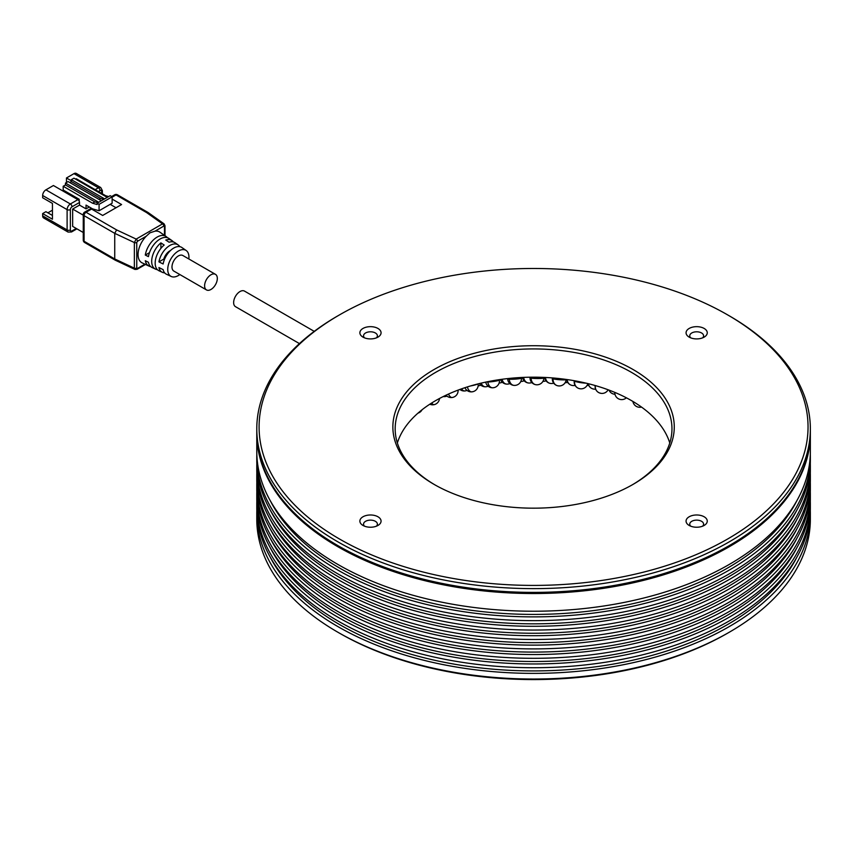 <?xml version="1.0" encoding="UTF-8"?>
<svg xmlns="http://www.w3.org/2000/svg" width="853" height="853" viewBox="0 0 853 853"><rect width="100%" height="100%" fill="white"/><g stroke="black" fill="none" stroke-linecap="round" stroke-linejoin="round"><path stroke-width="1.28" d="M689.16 525.437A10.609 6.131 0 0 0 704.162 525.437A10.609 6.131 0 0 0 704.162 516.779A10.609 6.131 0 0 0 689.16 516.779A10.609 6.131 0 0 0 689.16 525.437L689.16 525.437M690.749 526.194A6.92 3.998 180 0 1 689.746 524.126A6.92 3.998 180 0 1 694.011 520.437A6.92 3.998 180 0 1 701.561 521.3A6.92 3.998 180 0 1 703.586 524.126A6.92 3.998 180 0 1 702.584 526.194M362.973 525.437A10.609 6.131 0 0 0 377.975 525.437A10.609 6.131 0 0 0 377.975 516.779A10.609 6.131 0 0 0 362.973 516.779A10.609 6.131 0 0 0 362.973 525.437L362.973 525.437M364.551 526.194A6.92 3.998 180 0 1 363.549 524.126A6.92 3.998 180 0 1 367.824 520.437A6.92 3.998 180 0 1 375.363 521.3A6.92 3.998 180 0 1 377.389 524.126A6.92 3.998 180 0 1 376.386 526.194M362.973 337.116A10.609 6.131 0 0 0 377.975 337.116A10.609 6.131 0 0 0 377.975 328.458A10.609 6.131 0 0 0 362.973 328.458A10.609 6.131 0 0 0 362.973 337.116L362.973 337.116M364.551 337.873A6.92 3.998 180 0 1 363.549 335.794A6.92 3.998 180 0 1 367.824 332.105A6.92 3.998 180 0 1 375.363 332.969A6.92 3.998 180 0 1 377.389 335.794A6.92 3.998 180 0 1 376.386 337.873M689.16 337.116A10.609 6.131 0 0 0 704.162 337.116A10.609 6.131 0 0 0 704.162 328.458A10.609 6.131 0 0 0 689.16 328.458A10.609 6.131 0 0 0 689.16 337.116L689.16 337.116M690.749 337.873A6.92 3.998 180 0 1 689.746 335.794A6.92 3.998 180 0 1 694.011 332.105A6.92 3.998 180 0 1 701.561 332.969A6.92 3.998 180 0 1 703.586 335.794A6.92 3.998 180 0 1 702.584 337.873M434.081 484.387A140.702 81.227 0 0 0 633.054 484.387A140.702 81.227 0 0 0 633.054 369.509A140.702 81.227 0 0 0 434.081 369.509A140.702 81.227 0 0 0 434.081 484.387L434.081 484.387M434.902 484.856A138.389 79.894 180 0 1 395.174 428.835A138.389 79.894 180 0 1 480.612 355.008A138.389 79.894 180 0 1 631.423 372.334A138.389 79.894 180 0 1 671.961 428.835A138.389 79.894 180 0 1 632.233 484.856M397.359 442.952A138.389 79.894 180 0 1 492.16 380.843A138.389 79.894 180 0 1 631.423 400.579A138.389 79.894 180 0 1 669.776 442.952M810.35 428.835L810.35 432.599A276.777 159.799 180 0 1 729.283 545.589A276.777 159.799 180 0 1 337.852 545.589L337.852 545.589A276.777 159.799 180 0 1 256.785 432.599L256.785 428.835A276.777 159.799 0 0 0 337.852 541.826A276.777 159.799 0 0 0 639.483 576.468A276.777 159.799 0 0 0 810.35 428.835A276.777 159.799 0 0 0 729.283 315.834L727.652 314.896A274.474 158.466 180 0 1 727.652 539A274.474 158.466 180 0 1 339.483 539A274.474 158.466 180 0 1 339.483 314.896A274.474 158.466 180 0 1 727.652 314.896L729.283 315.834M338.172 545.781A276.319 159.532 0 0 0 338.183 545.781L338.172 545.781A276.319 159.532 0 0 0 728.963 545.781A276.319 159.532 0 0 0 729.123 545.685M339.483 314.896L337.852 315.834A276.777 159.799 0 0 0 256.785 428.835M810.35 513.581L810.35 519.232A276.777 159.799 180 0 1 729.283 632.222A276.777 159.799 180 0 1 337.852 632.222L337.852 632.222A276.777 159.799 180 0 1 256.785 519.232L256.785 513.581A276.777 159.799 0 0 0 337.852 626.571A276.777 159.799 0 0 0 639.483 661.214A276.777 159.799 0 0 0 810.35 513.581A276.777 159.799 0 0 0 810.307 510.755M339.483 633.161L337.852 632.222L339.483 633.161A274.474 158.466 0 0 0 727.652 633.161L729.283 632.222M796.937 500.572A274.474 158.466 180 0 1 339.483 568.002A274.474 158.466 180 0 1 270.198 500.572M256.828 454.254A276.777 159.799 0 0 0 256.785 457.08A276.777 159.799 0 0 0 337.852 570.071A276.777 159.799 0 0 0 639.483 604.713A276.777 159.799 0 0 0 810.35 457.08A276.777 159.799 0 0 0 810.307 454.254M810.35 433.729L810.35 451.429A276.777 159.799 180 0 1 639.483 599.062A276.777 159.799 180 0 1 337.852 564.419A276.777 159.799 180 0 1 256.785 451.429L256.785 433.729A276.777 159.799 0 0 0 337.852 546.72A276.777 159.799 0 0 0 639.483 581.362A276.777 159.799 0 0 0 810.35 433.729A276.777 159.799 0 0 0 810.35 433.164M796.937 528.828A274.474 158.466 180 0 1 339.483 596.247A274.474 158.466 180 0 1 270.198 528.828M256.828 482.499A276.777 159.799 0 0 0 256.785 485.325A276.777 159.799 0 0 0 337.852 598.326A276.777 159.799 0 0 0 639.483 632.969A276.777 159.799 0 0 0 810.35 485.325A276.777 159.799 0 0 0 810.307 482.499M796.937 538.243A274.474 158.466 180 0 1 339.483 605.673A274.474 158.466 180 0 1 270.198 538.243M256.828 491.925A276.777 159.799 0 0 0 256.785 494.74A276.777 159.799 0 0 0 337.852 607.741A276.777 159.799 0 0 0 639.483 642.384A276.777 159.799 0 0 0 810.35 494.74A276.777 159.799 0 0 0 810.307 491.925M810.35 485.325L810.35 489.1A276.777 159.799 180 0 1 639.483 636.733A276.777 159.799 180 0 1 337.852 602.09A276.777 159.799 180 0 1 256.785 489.1L256.785 485.325M796.937 547.658A274.474 158.466 180 0 1 339.483 615.088A274.474 158.466 180 0 1 270.198 547.658M256.828 501.34A276.777 159.799 0 0 0 256.785 504.166A276.777 159.799 0 0 0 337.852 617.156A276.777 159.799 0 0 0 639.483 651.799A276.777 159.799 0 0 0 810.35 504.166A276.777 159.799 0 0 0 810.307 501.34M810.35 494.74L810.35 498.515A276.777 159.799 180 0 1 639.483 646.147A276.777 159.799 180 0 1 337.852 611.505A276.777 159.799 180 0 1 256.785 498.515L256.785 494.74M796.937 557.073A274.474 158.466 180 0 1 339.483 624.503A274.474 158.466 180 0 1 270.198 557.073M810.35 504.166L810.35 507.93A276.777 159.799 180 0 1 639.483 655.562A276.777 159.799 180 0 1 337.852 620.92A276.777 159.799 180 0 1 256.785 507.93L256.785 504.166M256.785 433.164A276.777 159.799 0 0 0 256.785 433.729M810.35 475.91L810.35 479.674A276.777 159.799 180 0 1 639.483 627.318A276.777 159.799 180 0 1 337.852 592.675A276.777 159.799 180 0 1 256.785 479.674L256.785 475.91A276.777 159.799 0 0 0 337.852 588.911A276.777 159.799 0 0 0 639.483 623.543A276.777 159.799 0 0 0 810.35 475.91A276.777 159.799 0 0 0 810.307 473.084M796.937 519.402A274.474 158.466 180 0 1 339.483 586.832A274.474 158.466 180 0 1 270.198 519.402M256.828 473.084A276.777 159.799 0 0 0 256.785 475.91M810.35 466.495L810.35 470.259A276.777 159.799 180 0 1 639.483 617.892A276.777 159.799 180 0 1 337.852 583.26A276.777 159.799 180 0 1 256.785 470.259L256.785 466.495A276.777 159.799 0 0 0 337.852 579.486A276.777 159.799 0 0 0 639.483 614.128A276.777 159.799 0 0 0 810.35 466.495A276.777 159.799 0 0 0 810.307 463.669M796.937 509.987A274.474 158.466 180 0 1 339.483 577.417A274.474 158.466 180 0 1 270.198 509.987M256.828 463.669A276.777 159.799 0 0 0 256.785 466.495M810.35 457.08L810.35 460.844A276.777 159.799 180 0 1 639.483 608.477A276.777 159.799 180 0 1 337.852 573.845A276.777 159.799 180 0 1 256.785 460.844L256.785 457.08M314.235 331.359L244.491 291.097A8.999 5.193 120 0 0 237.56 293.507A8.999 5.193 120 0 0 233.637 302.559A8.999 5.193 120 0 0 235.503 306.675L299.446 343.599M256.828 510.755A276.777 159.799 0 0 0 256.785 513.581M112.127 199.08L121.584 204.539L102.669 215.457L91.58 209.06A2.772 1.599 -120 0 0 90.194 208.921L84.65 212.12A2.772 2.772 0 0 0 83.263 214.519L83.263 240.13A2.772 2.772 0 0 0 84.65 242.529L84.65 242.529A2.772 1.599 120 0 0 86.036 242.391M150.693 266.594A17.113 9.873 -60 0 1 149.03 266.093L142.195 262.905A17.764 10.257 -60 0 1 138.058 254.535A17.764 10.257 -60 0 1 146.258 236.206L149.936 232.837L154.979 231.174L163.787 226.088A1.802 1.034 -120 0 0 163.413 224.829A1.802 1.034 -120 0 0 162.518 223.881L136.181 239.085L116.594 229.905L114.739 233.349L134.358 242.551A1.802 1.034 0 0 0 135.584 242.785A1.802 1.034 0 0 0 136.757 242.476L137.45 241.292A1.802 1.034 -120 0 0 137.077 240.034A1.802 1.034 -120 0 0 136.181 239.085L134.358 242.551L134.358 268.162L135.009 269.463M114.654 194.793L111.647 196.531L114.654 194.793A2.772 1.599 60 0 1 116.04 194.932A2.772 1.599 -60 0 1 117.426 194.793L117.426 194.793A2.772 2.772 0 0 0 114.654 194.793M148.059 212.482L117.426 194.793L148.059 212.482L146.599 212.578L162.518 223.881L164.075 223.849L148.059 212.482M144.914 264.174L137.45 268.482L136.757 268.098A1.802 1.034 180 0 1 135.584 268.396A1.802 1.034 180 0 1 134.358 268.162L114.739 258.96L115.283 260.208L84.65 242.529A2.772 1.599 120 0 1 84.074 241.26A2.772 1.599 180 0 1 83.263 240.13M164.117 223.891L165.002 225.746L165.002 235.727M188.844 258.96A14.991 8.658 120 0 0 188.95 257.169A14.991 8.658 120 0 0 186.21 250.537A14.991 8.658 120 0 0 174.534 254.066A14.991 8.658 120 0 0 167.742 269.409A14.991 8.658 120 0 0 171.229 276.479A14.991 8.658 120 0 0 179.844 274.549M186.21 250.537L181.881 247.519A15.45 8.914 120 0 0 171.026 250.036A15.45 8.914 120 0 0 163.136 263.982L158.935 261.882A15.834 9.148 -60 0 1 167.007 247.541A15.834 9.148 -60 0 1 178.17 244.928L175.078 242.764A16.164 9.33 120 0 0 169.054 242.209L165.791 240.056A16.495 9.522 -60 0 1 171.986 240.61A16.495 9.522 -60 0 1 173.372 241.975M154.979 231.174A17.764 10.257 -60 0 1 159.927 232.176L166.111 236.505A17.113 9.873 -60 0 1 167.38 237.699M157.389 269.644A16.495 9.522 -60 0 1 155.513 269.132A16.495 9.522 -60 0 1 151.685 261.359A16.495 9.522 -60 0 1 160.897 242.881L164.16 245.035A16.164 9.33 120 0 0 155.171 263.108A16.164 9.33 120 0 0 158.935 270.732L162.347 272.32A15.834 9.148 -60 0 1 158.935 267.533L163.136 269.633A15.45 8.914 120 0 0 166.452 274.239L171.229 276.479M171.986 240.61L168.894 238.445A16.815 9.714 120 0 0 156.973 241.282A16.815 9.714 120 0 0 148.443 256.636L145.298 255.068A17.113 9.873 -60 0 1 153.966 239.405A17.113 9.873 -60 0 1 166.111 236.505M178.17 244.928A15.834 9.148 -60 0 1 179.78 246.656M76.248 228.455L72.004 230.896A2.303 1.333 -60 0 1 70.372 229.958L70.372 209.625A2.303 1.333 -60 0 1 72.004 206.799A2.303 1.333 -120 0 0 71.535 205.189A2.303 1.333 -120 0 0 70.372 203.974L45.913 189.846L53.419 185.517L77.879 199.645A2.303 1.333 -120 0 1 79.03 200.86A2.303 1.333 -120 0 1 79.18 201.148A2.303 1.333 60 0 1 79.51 202.46L79.51 205.104L86.036 208.868L86.036 205.104L92.561 208.868L99.076 210.755L112.127 203.217L112.127 196.819L99.076 204.347L99.076 210.755M45.913 189.846A4.617 2.666 120 0 0 43.61 192.277A4.617 2.666 120 0 0 42.65 195.497L67.11 209.625A2.303 1.333 0 0 0 68.741 210.009A2.303 1.333 0 0 0 70.372 209.625M102.371 190.603L100.739 187.543L76.269 173.426A4.617 2.666 120 0 0 73.966 173.649L98.426 187.777A2.303 1.333 60 0 1 99.577 188.993A2.303 1.333 60 0 1 100.057 190.603A2.303 1.333 -60 0 1 101.688 191.541A2.303 1.333 0 0 0 102.371 190.603L102.371 193.812M77.879 199.645L70.372 203.974A4.617 2.666 120 0 0 68.069 206.405A4.617 2.666 120 0 0 67.11 209.625L67.11 229.958A4.617 2.666 120 0 0 68.069 232.069L71.535 231.963L76.919 228.839L71.535 231.963A2.303 1.333 -120 0 0 72.004 230.896M70.372 229.958A2.303 1.333 180 0 1 68.741 230.353A2.303 1.333 180 0 1 67.11 229.958L42.65 215.841A4.617 2.666 120 0 0 43.61 217.952L68.069 232.069L43.61 217.952A4.617 2.666 120 0 0 45.913 217.718M217.323 278.451A8.999 5.193 120 0 0 215.457 274.335A8.999 5.193 120 0 0 208.527 276.745A8.999 5.193 120 0 0 204.603 285.798A8.999 5.193 120 0 0 206.469 289.913A8.999 5.193 120 0 0 213.399 287.504A8.999 5.193 120 0 0 217.323 278.451M215.457 274.335L182.841 255.505A8.999 5.193 120 0 0 175.91 257.915A8.999 5.193 120 0 0 171.986 266.968A8.999 5.193 120 0 0 173.852 271.083L206.469 289.913M145.5 264.451L137.077 269.313A1.802 1.034 60 0 0 137.45 268.482M108.651 196.563L105.601 195.689L76.248 178.735L75.597 179.109M99.076 204.347L97.125 203.217L110.176 195.689L112.127 196.819M97.125 203.217L97.125 204.539L92.561 203.217L63.197 186.263L63.197 190.038L79.18 199.261L79.18 201.148M83.263 232.506L72.654 226.386L72.654 209.06L79.51 205.104M42.65 215.841L42.65 213.581L45.913 211.693L52.438 215.457M47.864 212.823L52.438 210.19M73.966 197.384L73.966 196.254M67.11 182.126L66.459 181.753L66.459 177.978L73.966 173.649M66.459 177.978L71.353 180.804M42.65 213.581L52.438 219.221L52.438 203.409L42.65 197.757L42.65 195.497M86.036 208.868L89.298 206.98M83.263 215.18L72.654 209.06M110.176 204.347L116.04 207.737M164.469 259.44L163.819 259.067A9.223 5.331 -60 0 1 170.472 250.547M149.03 266.093A17.113 9.873 -60 0 1 145.298 260.719L148.443 262.287A16.815 9.714 120 0 0 152.101 267.533L155.513 269.132M164.65 272.853A15.834 9.148 -60 0 1 162.347 272.32M149.478 252.659L145.298 255.068M163.819 259.067L158.935 261.882M160.897 242.881L160.897 248.372M84.65 242.529L115.411 260.272M83.263 214.519A2.772 1.599 0 0 0 84.074 215.649L84.074 241.26L114.739 258.96L114.739 233.349L84.074 215.649A2.772 1.599 -60 0 1 84.65 213.719A2.772 1.599 -60 0 1 86.036 212.258A2.772 1.599 -120 0 0 84.65 212.12L90.194 208.921M97.882 202.779L94.843 201.894L65.478 184.952L65.478 183.064L68.091 181.561L101.368 200.764M92.561 203.217L94.843 201.894M98.756 202.278L65.478 183.064M71.034 195.689L70.053 193.994M73.315 195.87L72.334 196.435L72.334 195.305M104.631 198.888L71.353 179.674L73.966 178.17L107.233 197.384M103.757 199.389L100.707 198.514L71.353 181.561L71.353 179.674M99.076 199.453L100.707 198.514M69.722 182.499L71.353 181.561M63.197 186.263L65.478 184.952M104.951 196.062L105.601 195.689M493.407 387.699A6.92 4.777 -91.5 0 1 492.714 387.784A6.92 6.92 0 0 0 499.4 380.001A6.92 0.725 172.8 0 1 495.305 381.195A6.92 0.725 172.8 0 1 487.841 381.995A6.92 0.725 172.8 0 1 486.391 381.963M485.73 382.101A6.92 6.92 0 0 0 492.714 387.784A6.92 4.777 -91.5 0 1 487.841 381.995M477.765 383.967A6.92 0.842 169 0 1 470.525 385.951M472.594 391.687A6.92 4.19 -95.6 0 1 471.965 391.836A6.92 4.19 -95.6 0 1 467.38 386.91M452.922 397.285A6.92 3.551 -99.6 0 1 452.335 397.487A6.92 3.551 -99.6 0 1 448.486 394.065M429.795 404.215A6.92 6.92 0 0 0 434.23 404.631A6.92 2.89 -103.4 0 1 431.682 403.011M417.991 413.14A6.92 2.196 -107.3 0 1 417.97 413.151A6.92 6.92 0 0 0 417.991 413.14A6.92 6.92 0 0 0 422.064 409.76M614.8 392.391A6.92 6.92 0 0 0 615.493 395.717A6.92 6.771 -25.9 0 1 614.832 392.401M598.987 386.676A6.92 0.896 -167.9 0 1 597.441 386.196M600.597 393.212A6.92 6.653 -50.8 0 1 595.373 385.588M574.634 381.238A6.92 0.757 -171.6 0 1 574.24 380.918A6.92 6.92 0 0 0 578.195 388.211A6.92 6.44 -65.3 0 1 574.634 381.238A6.92 0.757 -171.6 0 0 586.15 383.168M580.083 388.723A6.92 6.44 -65.3 0 1 578.195 388.211A6.92 6.92 0 0 0 587.802 383.573M553.075 378.849A6.92 0.672 -175.5 0 1 552.349 378.487A6.92 6.92 0 0 0 557.425 385.705A6.92 6.142 -74.7 0 1 553.075 378.849A6.92 0.672 -175.5 0 0 560.805 379.809A6.92 0.672 -175.5 0 0 566.147 379.574A6.92 6.92 0 0 1 557.425 385.705A6.92 6.142 -74.7 0 0 558.715 385.897M531.152 378.167A6.92 0.64 -179.4 0 1 530.022 377.815A6.92 6.92 0 0 0 535.908 384.724A6.92 5.758 -81.4 0 1 531.152 378.167A6.92 0.64 -179.4 0 0 538.915 378.508A6.92 0.64 -179.4 0 0 543.862 377.954A6.92 6.92 0 0 1 535.908 384.724A6.92 5.758 -81.4 0 0 536.868 384.767M509.273 379.222A6.92 0.65 176.7 0 1 507.652 378.903A6.92 6.92 0 0 0 514.178 385.407A6.92 5.299 -86.8 0 1 509.273 379.222A6.92 0.65 176.7 0 0 516.939 378.977A6.92 0.65 176.7 0 0 521.471 378.092A6.92 6.92 0 0 1 514.178 385.407A6.92 5.299 -86.8 0 0 514.967 385.375M486.221 386.686A6.92 4.702 -92 0 1 485.538 386.782A6.92 4.702 -92 0 1 481.199 383.125M465.557 390.802A6.92 4.169 -95.8 0 1 464.928 390.941A6.92 4.169 -95.8 0 1 461.537 388.861M445.927 396.336A6.92 3.593 -99.3 0 1 445.341 396.538A6.92 3.593 -99.3 0 1 443.88 396.229M613.787 394.043A6.92 6.696 -45 0 1 609.031 390.109M593.731 389.043A6.92 6.536 -60.6 0 1 588.367 383.711M572.758 385.503A6.92 6.302 -70.6 0 1 571.233 385.193A6.92 6.302 -70.6 0 1 567.17 379.574M551.198 383.487A6.92 5.992 -77.8 0 1 550.068 383.36A6.92 5.992 -77.8 0 1 545.515 377.474M529.361 383.008A6.92 5.619 -83.3 0 1 528.476 382.986A6.92 5.619 -83.3 0 1 523.689 377.389M507.588 384.074A6.92 5.182 -87.9 0 1 506.831 384.127A6.92 5.182 -87.9 0 1 502.097 379.276M478.48 385.801A6.92 4.628 -92.6 0 1 478.138 385.876A6.92 6.92 0 0 0 480.761 385.098M543.094 381.334A6.92 5.843 -80.2 0 1 542.934 381.334A6.92 6.92 0 0 0 546.027 380.79M521.311 381.419A6.92 5.491 -84.9 0 1 520.82 381.44A6.92 6.92 0 0 0 524.137 380.747M499.687 382.922A6.92 5.075 -88.9 0 1 499.133 382.976A6.92 6.92 0 0 0 502.278 382.187M116.594 229.905L86.036 212.258L91.58 209.06M163.787 226.088L164.48 226.482A1.802 1.034 0 0 0 165.002 225.8A1.802 1.034 0 0 0 165.002 225.746M164.48 226.482L164.48 235.353M72.004 206.799L79.51 202.46M98.426 191.541L100.057 190.603M101.688 191.541L101.688 193.428M137.45 241.292L146.258 236.206M76.269 173.426L100.739 187.543A4.617 2.666 120 0 0 98.426 187.777L95.163 189.654M136.757 268.098L136.757 242.476M112.127 197.192L116.04 194.932L146.599 212.578M464.928 387.699A6.92 6.92 0 0 0 478.117 383.871M445.98 395.216A6.92 6.92 0 0 0 458.082 390.109M434.23 404.631A6.92 6.92 0 0 0 439.519 398.468M632.915 401.454A6.92 6.92 0 0 0 641.477 407.062M615.493 395.717A6.92 6.92 0 0 0 626.369 397.807M595.181 385.535A6.92 6.92 0 0 0 608.136 389.768M552.403 377.922L552.349 378.487M530.022 377.207L530.022 377.815M479.429 383.551A6.92 6.92 0 0 0 488.119 386.185M459.884 389.448A6.92 6.92 0 0 0 467.017 390.397M443.219 396.56A6.92 6.92 0 0 0 446.897 396.091M608.989 390.088A6.92 6.92 0 0 0 614.981 394.278M588.122 383.647A6.92 6.92 0 0 0 595.65 389.149M566.659 379.5A6.92 6.92 0 0 0 575.103 385.396M544.672 377.442A6.92 6.92 0 0 0 553.714 383.168M522.484 377.431A6.92 6.92 0 0 0 531.824 382.549M500.551 379.489A6.92 6.92 0 0 0 509.838 383.562M458.392 390.002A6.92 6.92 0 0 0 459.639 389.533M587.035 385.471A6.92 6.92 0 0 0 588.655 385.257M565.112 382.709A6.92 6.92 0 0 0 567.64 382.304M521.439 377.484L521.471 378.092M543.862 377.399L543.862 377.954M115.347 260.24L134.955 269.441L137.077 269.313"/></g></svg>
